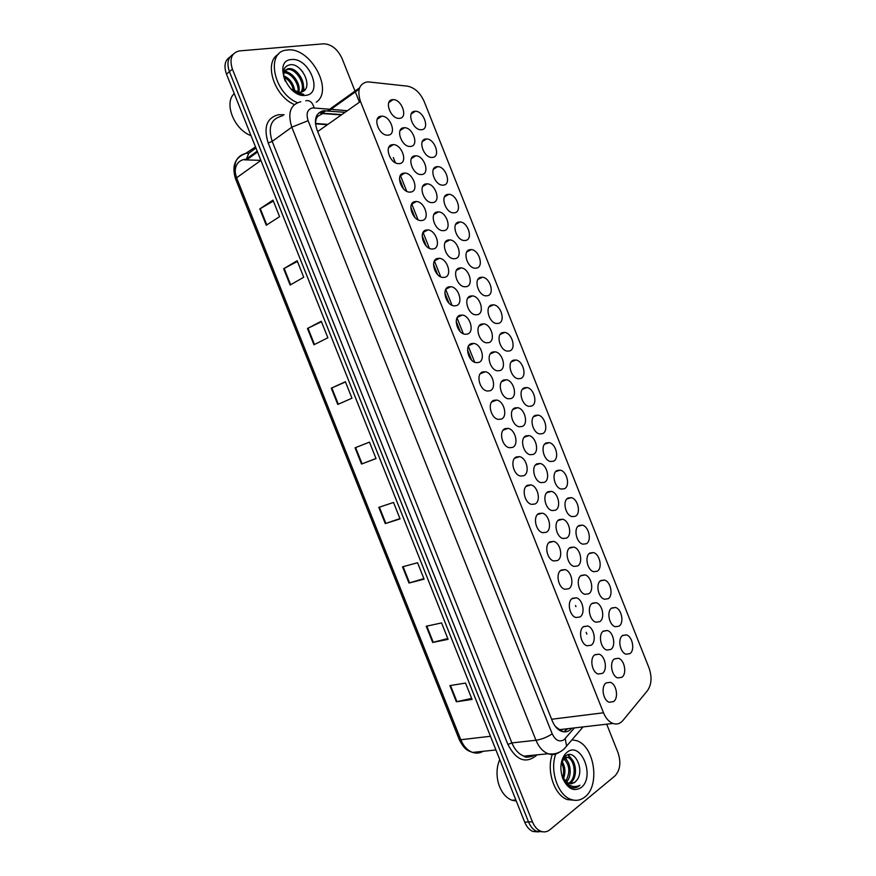 <?xml version="1.0" encoding="UTF-8"?>
<svg xmlns="http://www.w3.org/2000/svg" width="876" height="876" viewBox="0 0 876 876"><rect width="100%" height="100%" fill="white"/><g stroke="black" fill="none" stroke-linecap="round" stroke-linejoin="round"><path stroke-width="1.31" d="M513.413 360.211L515.822 359.992C523.147 360.726 527.264 376.395 520.673 378.509L518.132 378.739C510.796 377.95 506.788 362.171 513.413 360.211M502.452 332.617L504.707 332.42C512.142 333.044 516.457 348.933 509.722 350.915L507.346 351.134C499.878 350.433 495.674 334.446 502.452 332.617M491.491 305.001L493.571 304.826C501.116 305.341 505.66 321.459 498.762 323.31L496.55 323.507C488.972 322.915 484.548 306.699 491.491 305.001M480.519 277.374L482.424 277.221C490.089 277.615 494.863 293.975 487.79 295.694L485.764 295.858C478.066 295.398 473.412 278.929 480.519 277.374M458.564 222.077L460.097 221.956C467.992 222.11 473.248 238.973 465.846 240.418L464.181 240.539C456.254 240.32 451.107 223.358 458.564 222.077M469.547 249.737L471.255 249.594C479.041 249.879 484.056 266.479 476.818 268.067L474.967 268.209C467.16 267.859 462.265 251.149 469.547 249.737M425.583 139.021L426.524 138.956C434.726 138.693 440.836 156.388 432.875 157.384L431.791 157.461C423.568 157.658 417.578 139.853 425.583 139.021M436.576 166.725L437.726 166.637C445.829 166.517 451.644 183.927 443.869 185.077L442.588 185.175C434.463 185.219 428.758 167.699 436.576 166.725M447.57 194.406L448.917 194.308C456.911 194.33 462.451 211.455 454.863 212.758L453.385 212.868C445.358 212.78 439.938 195.534 447.57 194.406M524.363 387.805L526.936 387.553C534.13 388.386 538.061 403.836 531.622 406.081L528.918 406.344C521.702 405.446 517.891 389.886 524.363 387.805M535.313 415.377L538.039 415.104C545.113 416.023 548.858 431.277 542.572 433.642L539.715 433.938C532.619 432.941 528.984 417.578 535.313 415.377M546.252 442.928L549.132 442.632C556.085 443.639 559.654 458.706 553.501 461.192L550.511 461.51C543.536 460.437 540.076 445.26 546.252 442.928M557.191 470.478L560.202 470.149C567.035 471.233 570.44 486.125 564.44 488.731L561.297 489.071C554.442 487.921 551.146 472.92 557.191 470.478M568.119 498.006L571.272 497.645C577.985 498.805 581.237 513.522 575.368 516.249L572.094 516.621C565.359 515.395 562.217 500.568 568.119 498.006M579.047 525.512L582.321 525.129C588.913 526.366 592.023 540.919 586.285 543.755L582.89 544.16C576.277 542.857 573.276 528.195 579.047 525.512M589.964 553.019L593.37 552.592C599.841 553.895 602.819 568.294 597.202 571.24L593.687 571.689C587.194 570.32 584.325 555.811 589.964 553.019M600.881 580.503L604.396 580.043C610.747 581.412 613.605 595.669 608.108 598.724L604.484 599.206C598.1 597.771 595.362 583.405 600.881 580.503M611.787 607.977L615.412 607.473C621.653 608.908 624.391 623.022 619.014 626.187L615.28 626.712C609.017 625.212 606.389 610.988 611.787 607.977M622.694 635.439L626.417 634.892C632.538 636.381 635.177 650.364 629.921 653.638L626.077 654.197C619.934 652.653 617.405 638.549 622.694 635.439M414.578 111.307L415.323 111.252C423.612 110.847 430.017 128.849 421.871 129.681L420.995 129.747C412.684 130.086 406.376 111.975 414.578 111.307M503.744 379.998L506.372 379.757C513.785 380.6 517.76 396.291 511.113 398.536L508.354 398.788C500.908 397.868 497.053 382.067 503.744 379.998M492.64 352.032L495.093 351.813C502.638 352.557 506.821 368.467 499.999 370.581L497.415 370.8C489.848 370 485.786 353.97 492.64 352.032M481.526 324.054L483.804 323.857C491.469 324.481 495.871 340.633 488.896 342.604L486.476 342.812C478.789 342.111 474.507 325.861 481.526 324.054M470.401 296.055L472.493 295.891C480.289 296.395 484.921 312.776 477.781 314.615L475.548 314.802C467.729 314.221 463.218 297.73 470.401 296.055M437.004 211.981L438.515 211.872C446.672 211.992 452.071 229.162 444.395 230.574L442.741 230.695C434.562 230.508 429.284 213.218 437.004 211.981M425.867 183.927L427.17 183.84C435.438 183.818 441.121 201.272 433.248 202.531L431.802 202.641C423.513 202.586 417.951 185.022 425.867 183.927M414.709 155.862L415.815 155.786C424.181 155.61 430.171 173.371 422.112 174.477L420.863 174.565C412.476 174.653 406.606 156.793 414.709 155.862M403.562 127.776L404.449 127.721C412.914 127.392 419.21 145.449 410.954 146.401L409.924 146.467C401.427 146.719 395.251 128.553 403.562 127.776M459.276 268.045L461.181 267.892C469.098 268.286 473.971 284.919 466.656 286.616L464.608 286.78C456.67 286.321 451.917 269.578 459.276 268.045M448.14 240.024L449.859 239.893C457.885 240.144 463.021 257.051 455.531 258.606L453.669 258.748C445.61 258.42 440.606 241.404 448.14 240.024M514.847 407.953L517.639 407.69C524.921 408.621 528.71 424.115 522.205 426.47L519.293 426.754C511.978 425.747 508.31 410.154 514.847 407.953M525.95 435.887L528.885 435.591C536.046 436.631 539.649 451.917 533.298 454.403L530.232 454.71C523.049 453.604 519.567 438.208 525.95 435.887M537.043 463.809L540.131 463.492C547.161 464.608 550.599 479.709 544.39 482.315L541.171 482.654C534.108 481.461 530.801 466.262 537.043 463.809M548.124 491.71L551.365 491.37C558.264 492.564 561.538 507.489 555.472 510.215L552.11 510.577C545.179 509.306 542.025 494.283 548.124 491.71M559.206 519.61L562.578 519.227C569.356 520.508 572.477 535.247 566.542 538.094L563.049 538.499C556.249 537.152 553.249 522.293 559.206 519.61M570.276 547.489L573.78 547.073C580.427 548.42 583.416 563.005 577.612 565.962L573.999 566.4C567.32 564.987 564.451 550.292 570.276 547.489M581.346 575.357L584.971 574.897C591.497 576.32 594.355 590.752 588.683 593.818L584.938 594.3C578.39 592.811 575.652 578.269 581.346 575.357M592.406 603.203L596.151 602.71C602.557 604.188 605.283 618.478 599.742 621.664L595.888 622.179C589.449 620.624 586.832 606.225 592.406 603.203M603.465 631.038L607.32 630.501C613.605 632.045 616.211 646.192 610.791 649.488L606.827 650.047C600.52 648.437 598.012 634.18 603.465 631.038M614.514 658.861L618.467 658.281C624.643 659.88 627.15 673.907 621.84 677.301L617.777 677.904C611.579 676.239 609.181 662.103 614.514 658.861M392.393 99.678L393.072 99.634C401.635 99.152 408.26 117.526 399.795 118.315L398.985 118.369C390.389 118.775 383.885 100.291 392.393 99.678M426.152 230.038L427.849 229.917C436.149 230.147 441.416 247.361 433.642 248.883L431.791 249.014C423.469 248.707 418.334 231.395 426.152 230.038M414.852 201.611L416.341 201.502C424.761 201.589 430.313 219.088 422.341 220.456L420.71 220.577C412.267 220.413 406.836 202.805 414.852 201.611M403.551 173.163L404.821 173.076C413.352 172.999 419.21 190.804 411.041 192.019L409.618 192.118C401.066 192.118 395.339 174.204 403.551 173.163M392.24 144.693L393.28 144.628C401.931 144.398 408.106 162.509 399.741 163.571L398.536 163.648C389.864 163.801 383.819 145.58 392.24 144.693M437.442 258.453L439.347 258.31C447.526 258.683 452.509 275.622 444.931 277.287L442.873 277.44C434.671 277.002 429.82 259.953 437.442 258.453M448.731 286.857L450.833 286.693C458.882 287.197 463.612 303.863 456.21 305.68L453.954 305.855C445.884 305.286 441.285 288.5 448.731 286.857M460.01 315.25L462.309 315.064C470.226 315.688 474.715 332.103 467.488 334.063L465.046 334.26C457.108 333.559 452.75 317.035 460.01 315.25M471.288 343.622L473.774 343.414C481.559 344.159 485.808 360.332 478.756 362.423L476.128 362.642C468.321 361.821 464.192 345.538 471.288 343.622M482.556 371.971L485.227 371.742C492.87 372.596 496.911 388.539 490.023 390.773L487.209 391.014C479.544 390.083 475.635 374.03 482.556 371.971M493.823 400.321L496.659 400.058C504.171 401.022 508.003 416.746 501.28 419.1L498.302 419.374C490.757 418.334 487.056 402.511 493.823 400.321M505.08 428.649L508.091 428.364C515.46 429.426 519.107 444.931 512.537 447.417L509.383 447.713C501.981 446.585 498.477 430.97 505.08 428.649M516.325 456.954L519.501 456.648C526.739 457.798 530.199 473.106 523.782 475.723L520.475 476.051C513.205 474.825 509.876 459.407 516.325 456.954M527.571 485.249L530.9 484.91C538.006 486.147 541.291 501.28 535.028 504.007L531.568 504.368C524.439 503.054 521.275 487.822 527.571 485.249M538.806 513.533L542.277 513.161C549.252 514.486 552.384 529.433 546.263 532.279L542.66 532.674C535.663 531.283 532.652 516.227 538.806 513.533M550.04 541.806L553.654 541.401C560.487 542.791 563.476 557.574 557.486 560.541L553.752 560.968C546.887 559.501 544.029 544.62 550.04 541.806M561.275 570.057L565.009 569.619C571.721 571.075 574.568 585.694 568.71 588.782L564.856 589.252C558.111 587.708 555.395 572.981 561.275 570.057M572.488 598.297L576.353 597.815C582.934 599.348 585.65 613.813 579.934 617.011L575.948 617.514C569.345 615.916 566.739 601.341 572.488 598.297M583.712 626.515L587.687 626.001C594.136 627.588 596.742 641.911 591.147 645.229L587.04 645.776C580.569 644.112 578.083 629.669 583.712 626.515M594.913 654.722L598.998 654.164C605.338 655.806 607.824 670.009 602.349 673.425L598.144 674.016C591.793 672.297 589.417 657.996 594.913 654.722M606.126 682.919L610.309 682.305C616.518 684.014 618.905 698.084 613.55 701.61L609.247 702.245C603.006 700.471 600.739 686.291 606.126 682.919L610.309 682.305M380.918 116.223L381.739 116.169C390.488 115.774 396.992 134.203 388.429 135.101L387.444 135.167C378.673 135.484 372.289 116.935 380.918 116.223M341.388 114.909L322.718 113.552L317.561 116.431L315.404 120.461M369.168 81.994L366.77 81.994C359.105 84.008 357.014 90.502 360.485 101.474L603.498 712.779C605.787 718.287 608.929 721.846 612.926 723.456C616.77 724.748 620.088 723.762 622.902 720.499L647.419 690.715C651.624 684.605 652.149 676.984 648.985 667.83L424.258 101.671C420.239 92.757 414.622 87.578 407.384 86.144L369.168 81.994M557.344 728.668L561.768 730.047L562.326 731.559M315.437 123.516L316.017 119.716M558.439 728.81L555.209 726.27M471.573 360.069L467.543 349.929M460.25 331.577L456.21 321.426M448.917 303.063L444.877 292.902M437.573 274.538L433.532 264.377M426.229 245.992L422.188 235.819M414.885 217.434L410.833 207.262M403.518 188.855L399.478 178.682M235.294 173.678C234.768 165.684 237.746 160.921 244.207 159.41L245.116 159.301M542.496 831.751L536.835 831.368C533.276 829.846 530.517 826.714 528.546 821.962L229.446 71.668C226.621 63.466 227.815 57.717 233.049 54.411C227.815 57.717 226.621 63.466 229.446 71.668L528.546 821.962C530.517 826.714 533.276 829.846 536.835 831.368L542.496 831.751M471.649 698.402L456.363 701.785L472.065 699.442L465.528 683.061L449.914 685.612L456.363 701.785M447.778 638.527L432.689 642.447L448.096 639.338L441.559 622.924L426.24 626.252L432.689 642.447M423.875 578.587L409.004 583.044L424.104 579.156L417.556 562.731L402.533 566.838L409.004 583.044M399.96 518.581L385.276 523.574L400.08 518.91L393.532 502.463L378.804 507.346L385.276 523.574M266.282 225.241L279.575 216.657L272.983 200.122L259.778 208.926L266.282 225.241M273.356 201.064L259.778 208.926M290.142 285.039L303.731 277.243L297.15 260.73L283.638 268.746L290.142 285.039M297.424 261.431L283.638 268.746M313.958 344.772L327.865 337.764L321.284 321.262L307.465 328.489L313.958 344.772M321.47 321.722L307.465 328.489M337.764 404.438L351.966 398.208L345.396 381.728L331.27 388.178L337.764 404.438M345.483 381.958L331.27 388.178M376.001 458.509L361.536 464.039L376.034 458.597L369.475 442.128L355.054 447.8L361.536 464.039M538.63 831.904L532.98 831.521C529.422 829.999 526.673 826.878 524.702 822.148L226.49 74.11C223.665 65.941 224.869 60.214 230.092 56.907M260.873 160.363L244.382 159.837M345.078 112.314L323.507 110.737C315.842 112.851 313.674 119.224 317.013 129.834L552.351 721.079C554.563 726.379 557.651 729.796 561.615 731.34C565.469 732.577 568.831 731.613 571.7 728.438L571.886 728.219M606.696 724.178L618.029 752.692C621.237 762.569 620.153 770.365 614.799 776.07L550.008 829.671C547.139 831.97 544.04 832.485 540.711 831.225C537.152 829.692 534.382 826.539 532.411 821.787L232.425 69.193C229.205 58.922 231.516 52.834 239.356 50.917L323.616 43.811C331.424 44.161 337.589 49.078 342.089 58.572L355.01 91.082M355.338 91.881L359.445 102.207M586.865 634.115L586.153 632.319M575.948 606.619L575.51 605.513M567.911 728.679L563.618 731.821M393.324 157.571L395.372 162.75M400.409 175.408L406.716 191.286M411.753 203.944L418.06 219.81M423.086 232.458L429.382 248.324M434.408 260.96L440.705 276.816M445.731 289.452L452.027 305.297M457.053 317.922L463.338 333.756M468.353 346.381L474.65 362.204M320.255 113.07L341.804 114.614M251.007 135.616C234.242 129.768 223.577 103.029 234.253 93.601M297.358 102.667C273.159 92.845 265.286 50.852 287.24 50.052L287.613 50.009C310.301 46.811 334.117 90.524 316.247 102.185M294.336 104.572C274.035 96.053 263.38 61.999 278.502 54.224M300.895 92.276C306.272 84.72 296.219 68.503 287.941 69.478L285.368 70.211M301.541 92.089C307.783 84.862 297.599 67.638 289.014 68.646L289.003 68.646C285.007 69.193 283.266 71.963 283.78 76.978M297.829 92.385C299.866 84.206 290.985 72.281 283.955 72.796M298.672 92.473C301.563 84.282 292.102 71.109 284.755 71.974L284.207 72.029M293.657 90.907C292.31 84.435 289.025 79.815 283.802 77.055M294.862 91.509C293.734 83.778 290 78.522 283.66 75.741M285.258 81.172C281.656 71.438 283.452 65.93 290.668 64.649C302.187 63.521 313.728 87.841 302.056 91.881L299.756 92.451L290.963 89.023M291.412 59.557C309.151 57.071 323.824 93.962 305.658 95.342C287.854 98.506 272.655 60.356 291.412 59.557M294.139 91.597L303.698 94.323C299.329 94.279 295.146 92.571 291.128 89.188M290.679 73.858L284.985 70.671M284.799 70.606L283.671 70.321M304.191 90.6L302.735 81.369M303.654 91.027L303.403 86.034M302.822 71.974L301.015 69.85M516.293 801.047L511.956 800.248C505.551 797.653 501.017 791.882 498.334 782.969C496.199 774.526 496.67 766.719 499.747 759.547M571.995 739.837L576.364 740.614C594.289 745.487 600.531 785.4 584.905 796.963C580.624 800.39 575.937 801.201 570.845 799.394C557.804 795.145 549.559 770.322 555.745 754.039M574.995 800.314L567.396 799.602C554.42 795.375 546.197 770.781 552.296 754.543M568.272 783.429L569.148 782.87C576.977 777.789 574.952 759.601 567.56 757.346L564.407 757.094M564.286 757.138L562.907 757.751M568.94 783.659L570.495 782.761C578.313 777.68 576.298 759.481 568.907 757.225L563.487 758.178L562.151 759.678M565.535 781.633C570.539 772.325 569.783 764.573 563.268 758.364M566.235 782.224C572.86 776.169 570.506 760.379 563.892 757.86M562.633 777.735C564.275 772.358 563.859 767.288 561.385 762.536M563.41 778.983C565.863 772.347 565.316 766.347 561.746 760.981M570.911 783.921L574.547 782.465L576.277 780.812C585.529 770.902 574.689 748.323 565.787 755.857L564.253 757.28L560.968 765.35M576.277 780.812L574.722 782.454L568.491 783.516L562.315 777.176M567.101 752.221C581.04 740.494 595.538 776.913 581.16 787.546C573.9 791.981 567.768 788.947 562.775 778.468C559.644 768.865 560.432 760.751 565.151 754.116L567.101 752.221M562.775 778.468L562.447 777.483C564.472 782.498 567.374 785.816 571.152 787.414C574.043 788.356 576.704 787.863 579.145 785.947L579.945 785.225L578.905 785.761C572.893 787.918 567.67 785.564 563.235 778.698M568.316 762.514L565.184 757.16M564.494 756.426L563.903 755.868M573.55 761.824L568.393 754.707M566.159 759.492L564.659 757.39M564.33 757.006L563.64 756.306M571.415 758.912L567.823 754.849M574.251 787.885L579.945 785.225M328.708 110.923L359.16 89.155M317.561 116.431L316.992 115.074M317.692 131.553L360.485 101.474M551.617 719.251L603.498 712.779M255.956 148.033L248.85 153.223L245.696 153.377C235.524 156.344 232.49 164.48 236.597 177.784L235.622 179.065C231.56 166.068 234.856 157.549 245.521 153.519L255.507 146.905M248.85 153.223L246.78 158.085M495.925 749.955L472.646 752.418C468.364 750.699 464.882 750.71 459.188 739.41L460.798 739.738C463.535 746.286 467.488 750.513 472.646 752.418C476.292 753.601 479.741 753.229 483.015 751.323M260.895 160.428L236.597 177.784L460.798 739.738L490.472 736.267M524.702 822.148L532.411 821.787M226.49 74.11L232.425 69.193M246.901 159.695L257.533 151.986M362.084 463.842L355.601 447.581M338.3 404.208L331.807 387.937M314.484 344.509L307.991 328.226M290.657 284.744L284.152 268.45M266.786 224.924L260.281 208.608M385.834 523.399L379.363 507.16M409.563 582.89L403.102 566.684M433.27 642.316L426.809 626.132M456.944 701.676L450.494 685.514M328.861 109.15L312.546 107.912C307.366 109.325 305.888 113.584 308.122 120.68L552.198 733.803C555.417 740.406 559.359 742.388 564.024 739.76L574.448 727.923M559.392 752.199C555.921 754.652 552.165 755.167 548.124 753.754C542.912 751.674 538.86 747.173 535.97 740.253L291.807 127.173C287.383 112.971 290.383 104.496 300.818 101.736M537.152 754.838L537.108 754.882C526.137 764.179 516.402 760.718 507.905 744.48L268.187 142.985L272.184 141.397L291.807 127.173L308.122 120.68M563.629 749.385L566.63 746.122L565.206 738.643M268.187 142.985C263.326 127.294 266.742 117.866 278.459 114.712L284.152 114.789M281.284 116.245C270.881 119.059 267.859 127.447 272.184 141.397L511.88 742.903C514.727 749.692 518.734 754.105 523.925 756.141C527.626 757.422 531.119 757.072 534.415 755.101C528.819 757.488 525.315 757.828 523.925 756.141L548.124 753.754C552.986 754.499 557.421 753.612 561.396 751.082L564.308 748.772L583.044 726.927M533.353 755.211L532.334 756.284M552.198 733.803C547.182 737.176 541.773 739.333 535.97 740.253L511.88 742.903L507.905 744.48M347.312 110.737L330.931 109.325M282.696 115.873L282.094 114.625M314.166 107.879C312.447 102.295 309.644 99.919 305.779 100.784M327.887 124.392L315.437 123.45M322.795 111.252L321.711 111.153M322.653 113.015L325.905 110.683M515.822 359.992L511.321 361.854M504.707 332.42L500.196 334.391M493.571 304.826L489.071 306.907M482.424 277.221L477.946 279.411M460.097 221.956L455.706 224.355M471.255 249.594L466.82 251.894M426.524 138.956L422.341 141.594M437.726 166.637L433.456 169.21M448.917 194.308L444.581 196.793M526.936 387.553L522.446 389.294M538.039 415.104L533.572 416.724M549.132 442.632L544.697 444.132M560.202 470.149L555.811 471.529M571.272 497.645L566.936 498.904M582.321 525.129L578.05 526.268M593.37 552.592L589.165 553.621M604.396 580.043L600.268 580.963M615.412 607.473L611.371 608.283M626.417 634.892L622.464 635.604M415.323 111.252L411.216 113.968M506.372 379.757L501.641 381.651M495.093 351.813L490.363 353.827M483.804 323.857L479.073 325.992M472.493 295.891L467.795 298.147M438.515 211.872L433.938 214.456M427.17 183.84L422.659 186.511M415.815 155.786L411.381 158.545M404.449 127.721L400.102 130.557M461.181 267.892L456.505 270.268M449.859 239.893L445.227 242.367M517.639 407.69L512.931 409.442M528.885 435.591L524.22 437.223M540.131 463.492L535.499 464.992M551.365 491.37L546.788 492.739M562.578 519.227L558.067 520.475M573.78 547.073L569.345 548.19M584.971 574.897L580.613 575.904M596.151 602.71L591.88 603.597M607.32 630.501L603.148 631.278M618.467 658.281L614.394 658.949M393.072 99.634L388.824 102.536M427.849 229.917L423.009 232.589M416.341 201.502L411.567 204.283M404.821 173.076L400.124 175.956M393.28 144.628L388.681 147.595M439.347 258.31L434.463 260.884M450.833 286.693L445.906 289.146M462.309 315.064L457.36 317.386M473.774 343.414L468.802 345.604M485.227 371.742L480.256 373.8M496.659 400.058L491.71 401.975M508.091 428.364L503.163 430.138M519.501 456.648L514.617 458.279M530.9 484.91L526.071 486.41M542.277 513.161L537.514 514.519M553.654 541.401L548.967 542.627M565.009 569.619L560.41 570.703M576.353 597.815L571.842 598.779M587.687 626.001L583.274 626.833M598.998 654.164L594.705 654.887M381.739 116.169L377.249 119.213M327.449 110.814L359.587 87.808M560.114 729.588L612.926 723.456M459.188 739.41L235.622 179.065M532.98 831.521L540.711 831.225M245.368 159.717L257.194 151.132M327.438 124.71L315.47 123.812M321.273 112.982L324.536 110.65M289.014 68.646L287.941 69.478M284.755 71.974L284.021 72.555M515.876 799.996L511.956 800.248M570.845 799.394L567.396 799.602M568.907 757.225L567.56 757.346M564.253 757.269L565.151 754.116"/></g></svg>

